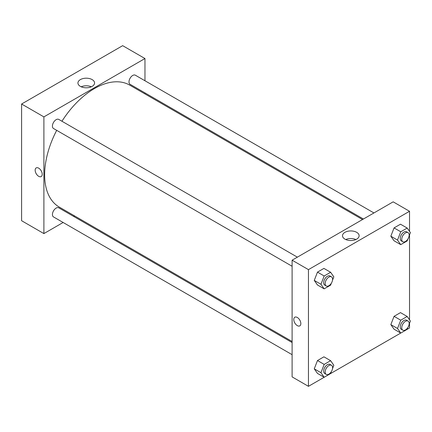 <?xml version="1.0" encoding="UTF-8"?>
<svg xmlns="http://www.w3.org/2000/svg" width="432" height="432" viewBox="0 0 432 432"><rect width="100%" height="100%" fill="white"/><g stroke="black" fill="none" stroke-linecap="round" stroke-linejoin="round"><path stroke-width="0.65" d="M21.6 104.015L21.6 220.72L21.6 104.015L122.666 45.668L21.6 104.015L43.897 116.888L144.963 58.536L144.963 80.752M297.362 257.159L58.768 119.41A5.254 3.035 120 0 0 53.514 122.44A5.254 3.035 120 0 0 53.514 128.509L292.108 266.258M292.108 342.544L58.768 207.83A5.254 3.035 120 0 0 53.514 210.865A5.254 3.035 120 0 0 53.514 216.929L292.108 354.677M63.131 222.485L43.897 233.593L43.897 116.888M73.645 216.416L74.547 215.892M144.963 92.885L144.963 93.933M373.934 212.949L135.34 75.2A5.254 3.035 120 0 0 130.086 78.235A5.254 3.035 120 0 0 130.086 84.299L363.425 219.019M56.689 130.345A70.416 40.657 120 0 0 44.636 174.809A70.416 40.657 120 0 0 59.222 207.047L292.108 341.501M362.518 219.537L129.638 85.082A70.416 40.657 120 0 0 61.949 121.241M43.897 233.593L21.6 220.72M92.135 79.596A8.316 4.801 180 0 1 94.57 82.993A8.316 4.801 180 0 1 86.254 87.793A8.316 4.801 180 0 1 77.938 82.993A8.316 4.801 180 0 1 83.074 78.559A8.316 4.801 180 0 1 92.135 79.596M144.963 58.536L122.666 45.668M36.196 167.913A4.99 2.884 -120 0 0 35.435 171.914A4.99 2.884 -120 0 0 38.691 176.31A4.99 2.884 60 0 1 35.429 171.914A4.99 2.884 60 0 1 36.196 167.913A4.99 2.884 60 0 1 41.186 170.797A4.99 2.884 60 0 1 41.186 176.558A4.99 2.884 60 0 1 38.691 176.315A4.99 2.884 -120 0 0 41.191 176.558M91.341 86.789A8.316 4.801 0 0 0 81.167 86.789M331.387 371.558L330.61 373.561L308.453 386.332L292.108 376.893L292.108 260.194L393.174 201.841L409.525 211.28L409.525 231.39M330.615 373.54L400.734 333.061L397.526 328.487L400.745 320.198L407.182 316.478L410.4 321.057L409.077 324.464M407.192 329.33L409.525 327.985L409.525 323.32M314.264 280.417L317.482 284.996L314.264 280.417L317.482 272.122L314.264 280.417L320.954 284.278L324.173 275.983L330.61 272.268L333.828 276.847L332.505 280.255M323.919 268.407L317.482 272.122L323.919 268.407L330.61 272.268M390.841 236.207L394.06 240.786L390.841 236.207L394.06 227.912L390.841 236.207L397.526 240.068L400.745 231.773L407.182 228.058L410.4 232.637L409.077 236.045M400.496 224.197L394.06 227.912L400.496 224.197L407.182 228.058M390.841 324.626L394.06 329.206L390.841 324.626L394.06 316.332L390.841 324.626L397.526 328.487M400.496 312.617L394.06 316.332L400.496 312.617L407.182 316.478M308.453 386.332L308.453 269.633L409.525 211.28M409.525 234.9L409.525 319.81M314.264 368.836L317.482 373.415L314.264 368.836L317.482 360.542L314.264 368.836L320.954 372.697L324.173 364.403L330.61 360.688L333.828 365.267L332.505 368.674M323.919 356.827L317.482 360.542L323.919 356.827L330.61 360.688M344.936 239.128A8.316 4.801 180 0 1 342.5 235.737A8.316 4.801 180 0 1 350.816 230.936A8.316 4.801 180 0 1 359.127 235.737A8.316 4.801 180 0 1 353.997 240.17A8.316 4.801 180 0 1 344.936 239.128M308.453 269.633L292.108 260.194M300.839 323.584A4.99 2.884 60 0 1 299.803 325.868A4.99 2.884 60 0 1 294.813 322.99A4.99 2.884 60 0 1 294.813 317.223A4.99 2.884 60 0 1 298.658 318.562A4.99 2.884 60 0 1 300.839 323.584M355.903 239.533A8.316 4.801 0 0 0 345.724 239.533M294.813 317.223A4.99 2.884 -120 0 0 294.813 322.985A4.99 2.884 -120 0 0 299.803 325.868M331.387 283.138L330.61 285.142L324.173 288.857L320.954 284.278M331.506 276.869L330.016 276.01A5.254 3.035 120 0 0 325.966 277.42A5.254 3.035 120 0 0 323.676 282.706A5.254 3.035 120 0 0 324.761 285.115L326.252 285.973A5.254 3.035 120 0 0 331.506 282.938A5.254 3.035 120 0 0 331.506 276.869A5.254 3.035 120 0 0 327.456 278.278A5.254 3.035 120 0 0 325.161 283.565A5.254 3.035 120 0 0 326.252 285.973M324.173 288.857L317.482 284.996M324.173 275.983L317.482 272.122M407.959 238.928L407.182 240.932L400.745 244.647L397.526 240.068M408.078 232.659L406.593 231.8A5.254 3.035 120 0 0 402.543 233.21A5.254 3.035 120 0 0 400.248 238.496A5.254 3.035 120 0 0 401.339 240.905L402.824 241.763A5.254 3.035 120 0 0 408.078 238.729A5.254 3.035 120 0 0 408.078 232.659A5.254 3.035 120 0 0 404.028 234.068A5.254 3.035 120 0 0 401.733 239.355A5.254 3.035 120 0 0 402.824 241.763M400.745 244.647L394.06 240.786M400.745 231.773L394.06 227.912M317.482 373.415L324.173 377.276L320.954 372.697M331.506 365.288L330.016 364.435A5.254 3.035 120 0 0 325.966 365.839A5.254 3.035 120 0 0 323.676 371.131A5.254 3.035 120 0 0 324.761 373.534L326.252 374.393A5.254 3.035 120 0 0 331.506 371.358A5.254 3.035 120 0 0 331.506 365.288A5.254 3.035 120 0 0 327.456 366.698A5.254 3.035 120 0 0 325.161 371.984A5.254 3.035 120 0 0 326.252 374.393M324.173 364.403L317.482 360.542M407.959 327.348L407.182 329.351L400.745 333.067L394.06 329.206M408.078 321.079L406.593 320.225A5.254 3.035 120 0 0 402.543 321.629A5.254 3.035 120 0 0 400.248 326.921A5.254 3.035 120 0 0 401.339 329.324L402.824 330.183A5.254 3.035 120 0 0 408.078 327.148A5.254 3.035 120 0 0 408.078 321.079A5.254 3.035 120 0 0 404.028 322.488A5.254 3.035 120 0 0 401.733 327.78A5.254 3.035 120 0 0 402.824 330.183M400.745 320.198L394.06 316.332"/></g></svg>
